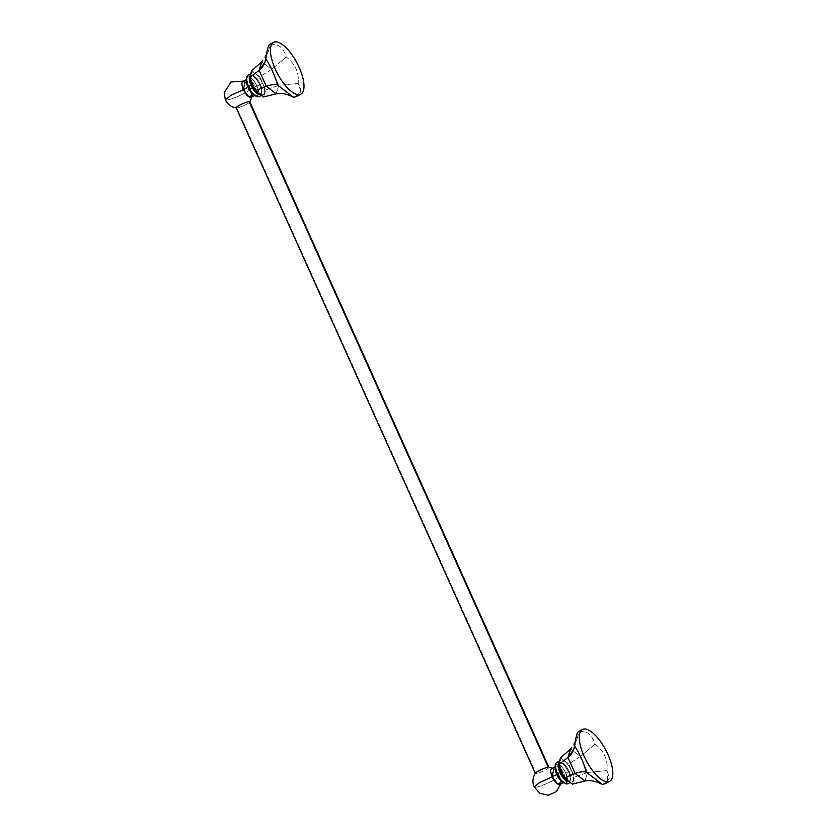 <?xml version="1.0" encoding="UTF-8"?>
<svg xmlns="http://www.w3.org/2000/svg" width="837" height="837" viewBox="0 0 837 837"><rect width="100%" height="100%" fill="white"/><g stroke="black" fill="none" stroke-linecap="round" stroke-linejoin="round"><path stroke-width="0.63" stroke-dasharray="4.18 3.14" d="M269.577 44.455L275.342 41.85L270.027 44.643L268.74 50.094L261.772 61.865C265.988 57.669 268.74 51.925 270.027 44.643C277.758 43.064 283.168 47.186 286.254 57.021L271.596 69.356L261.772 61.865L271.596 69.356L259.836 76.795L251.738 70.611L259.836 76.795L265.748 89.967L259.836 76.795L271.596 69.356L278.784 85.343L265.748 89.967L263.582 96.966L265.748 89.967L278.784 85.343L298.129 83.438L300.682 90.971L296.706 96.349M252.711 84.192A12.189 4.624 62.3 0 0 262.598 94.79A12.189 4.624 62.3 0 0 262.609 83.397A12.189 4.624 62.3 0 0 252.711 72.798A12.189 4.624 62.3 0 0 252.711 84.192L252.711 84.192A12.189 4.624 -117.7 0 1 252.711 72.798A12.189 4.624 -117.7 0 1 262.609 83.397A12.189 4.624 -117.7 0 1 262.598 94.79A12.189 4.624 -117.7 0 1 252.711 84.192M270.027 44.643C277.758 43.064 283.168 47.186 286.254 57.021C295.377 64.041 299.332 72.84 298.129 83.438C302.596 90.417 301.142 95.094 293.766 97.469M276.147 93.838L278.784 85.343L271.596 69.356L286.254 57.021C295.377 64.041 299.332 72.84 298.129 83.438L278.784 85.343L276.147 93.838M255.358 90.511A10.306 3.913 62.3 0 0 255.798 91.034A10.306 3.913 62.3 0 1 255.358 90.511M259.376 93.765A10.306 3.913 62.3 0 0 260.935 93.713A10.306 3.913 62.3 0 0 260.317 84.255L262.609 83.397L260.317 84.255A10.306 3.913 62.3 0 0 251.341 75.466A10.306 3.913 62.3 0 0 250.273 79.201A10.306 3.913 62.3 0 1 251.341 75.466L251.351 75.456C252.272 76.47 248.997 72.097 252.889 84.223C258.487 95.052 262.473 94.058 260.945 93.713A10.306 3.913 62.3 0 0 260.317 84.255A10.306 3.913 62.3 0 0 251.341 75.466L250.566 75.874A10.306 3.913 -117.7 0 1 259.543 84.663L260.317 84.255L259.543 84.663A10.306 3.913 -117.7 0 1 259.962 94.204A10.306 3.913 -117.7 0 0 260.15 94.121L260.935 93.713A10.306 3.913 62.3 0 1 259.376 93.765M260.15 94.121A10.306 3.913 -117.7 0 0 259.543 84.663A10.306 3.913 -117.7 0 0 249.897 76.533A10.306 3.913 -117.7 0 1 250.566 75.874M260.202 94.393A10.567 4.007 62.3 0 0 259.648 84.652A10.567 4.007 62.3 0 0 250.096 75.895A10.567 4.007 62.3 0 1 259.648 84.652L256.99 86.044A10.567 4.007 -117.7 0 1 256.99 95.92A10.567 4.007 -117.7 0 1 248.411 86.734A10.567 4.007 -117.7 0 1 248.422 76.868A10.567 4.007 -117.7 0 1 256.99 86.044L259.648 84.652A10.567 4.007 62.3 0 1 260.202 94.393M248.411 86.734A10.567 4.007 62.3 0 0 256.99 95.92A10.567 4.007 62.3 0 0 256.99 86.044A10.567 4.007 62.3 0 0 248.422 76.868A10.567 4.007 62.3 0 0 248.411 86.734M242.887 81.471A8.925 3.39 -117.7 0 1 250.661 89.078L256.896 86.054A10.326 3.923 -117.7 0 1 256.896 95.711A10.326 3.923 -117.7 0 1 248.516 86.734A10.326 3.923 -117.7 0 1 248.516 77.077A10.326 3.923 -117.7 0 1 256.896 86.054A10.326 3.923 -117.7 0 1 256.896 95.711A10.326 3.923 -117.7 0 1 248.516 86.734A10.326 3.923 -117.7 0 1 248.516 77.077A10.326 3.923 -117.7 0 1 256.896 86.054L255.18 86.703A8.925 3.39 62.3 0 0 247.407 79.096A8.925 3.39 62.3 0 0 246.476 80.833A8.925 3.39 62.3 0 1 247.407 79.096C248.327 80.519 245.178 75.037 248.641 86.755L248.641 86.755C253.088 95.742 257.116 95.345 255.703 94.895A8.925 3.39 62.3 0 0 255.18 86.703A8.925 3.39 62.3 0 0 247.407 79.096L246.36 79.641M254.668 95.449L255.703 94.895A8.925 3.39 62.3 0 1 253.747 94.675A8.925 3.39 62.3 0 0 255.703 94.895A8.925 3.39 62.3 0 0 255.18 86.703L250.661 89.078A8.925 3.39 -117.7 0 1 251.194 97.27M226.66 100.074L225.352 99.791L226.66 100.074C231.221 99.969 248.673 91.976 250.661 89.078C248.673 91.976 231.221 99.969 226.66 100.074M251.906 96.893L250.661 89.078L244.938 81.733L243.609 81.084M249.771 101.727A7.439 1.099 -24.2 0 1 244.76 105.169A7.439 1.099 -24.2 0 1 236.892 107.983A7.439 1.099 155.8 0 0 243.954 105.546A7.439 1.099 155.8 0 0 249.688 102.062L249.824 101.852M535.314 773.367L535.366 773.493A7.439 1.099 155.8 0 0 536.057 773.639L236.892 107.983L536.057 773.639A7.439 1.099 155.8 0 0 543.914 770.825A7.439 1.099 155.8 0 0 548.936 767.393A7.439 1.099 155.8 0 0 548.245 767.236M236.892 107.983A7.439 1.099 -24.2 0 1 236.201 107.827M560.727 784.049L559.482 776.223C557.484 779.121 540.043 787.115 535.471 787.23L534.163 786.937L535.471 787.23C540.043 787.115 557.484 779.121 559.482 776.223L553.749 768.879L552.42 768.24M548.633 767.236A7.439 1.099 -24.2 0 1 544.699 770.438A7.439 1.099 -24.2 0 1 536.057 773.639A7.439 1.099 -24.2 0 1 535.45 773.158M551.709 768.617A8.925 3.39 -117.7 0 1 559.482 776.223L563.992 773.859A8.925 3.39 62.3 0 1 564.525 782.051A8.925 3.39 62.3 0 1 562.558 781.831A8.925 3.39 62.3 0 0 564.525 782.051A8.925 3.39 62.3 0 0 563.992 773.859L559.482 776.223A8.925 3.39 -117.7 0 1 560.005 784.426M565.718 773.21A10.326 3.923 -117.7 0 1 565.707 782.867A10.326 3.923 -117.7 0 1 557.327 773.88L557.327 773.88A10.326 3.923 -117.7 0 1 557.337 764.223A10.326 3.923 -117.7 0 1 565.718 773.21A10.326 3.923 -117.7 0 1 565.707 782.867A10.326 3.923 -117.7 0 1 557.327 773.88A10.326 3.923 -117.7 0 1 557.337 764.223A10.326 3.923 -117.7 0 1 565.718 773.21M555.182 766.797L556.218 766.242A8.925 3.39 62.3 0 1 563.992 773.859A8.925 3.39 62.3 0 0 556.218 766.242A8.925 3.39 62.3 0 0 555.287 767.989A8.925 3.39 62.3 0 1 556.218 766.242C557.149 767.665 554 762.183 557.463 773.911C561.899 782.888 565.938 782.501 564.525 782.051L563.479 782.595M565.812 773.2A10.567 4.007 62.3 0 0 557.243 764.014A10.567 4.007 62.3 0 0 557.233 773.89A10.567 4.007 62.3 0 0 565.802 783.076A10.567 4.007 62.3 0 0 565.812 773.2L568.459 771.808A10.567 4.007 62.3 0 0 558.917 763.051A10.567 4.007 62.3 0 1 568.459 771.808L565.812 773.2A10.567 4.007 -117.7 0 1 565.802 783.076A10.567 4.007 -117.7 0 1 557.233 773.89A10.567 4.007 -117.7 0 1 557.243 764.014A10.567 4.007 -117.7 0 1 565.812 773.2M569.014 781.538A10.567 4.007 62.3 0 0 568.459 771.808A10.567 4.007 62.3 0 1 569.014 781.538M559.378 763.03L560.162 762.612A10.306 3.913 62.3 0 1 569.139 771.4A10.306 3.913 62.3 0 0 560.162 762.612C561.093 763.626 557.808 759.243 561.711 771.379C567.308 782.197 571.284 781.203 569.767 780.858L569.746 780.869A10.306 3.913 62.3 0 1 568.197 780.911A10.306 3.913 62.3 0 0 569.746 780.869A10.306 3.913 62.3 0 0 569.139 771.4L571.42 770.542A12.189 4.624 -117.7 0 1 571.42 781.936A12.189 4.624 -117.7 0 1 561.522 771.337A12.189 4.624 62.3 0 0 571.42 781.936A12.189 4.624 62.3 0 0 571.42 770.542A12.189 4.624 62.3 0 0 561.533 759.944A12.189 4.624 62.3 0 0 561.522 771.337L561.522 771.337A12.189 4.624 -117.7 0 1 561.533 759.944A12.189 4.624 -117.7 0 1 571.42 770.542L568.354 771.819A10.306 3.913 -117.7 0 0 559.378 763.03A10.306 3.913 -117.7 0 0 558.718 763.679A10.306 3.913 -117.7 0 1 568.354 771.819A10.306 3.913 -117.7 0 1 568.783 781.36A10.306 3.913 -117.7 0 0 568.972 781.277L569.746 780.869A10.306 3.913 62.3 0 0 569.139 771.4L568.354 771.819A10.306 3.913 -117.7 0 1 568.972 781.277M560.162 762.612A10.306 3.913 62.3 0 0 559.095 766.347A10.306 3.913 62.3 0 1 560.162 762.612L560.173 762.612M578.388 731.611L584.163 728.996L578.838 731.8L577.551 737.251L570.593 749.01C574.81 744.815 577.561 739.081 578.838 731.8C586.57 730.209 591.979 734.331 595.076 744.177L580.418 756.512L570.593 749.01L580.418 756.512L568.647 763.94L560.549 757.767L568.647 763.94L574.569 777.113L572.393 784.112L574.569 777.113L568.647 763.94L580.418 756.512L587.605 772.499L574.569 777.113L587.605 772.499L584.958 780.994L587.605 772.499L606.94 770.584L609.493 778.117L605.517 783.505M578.838 731.8C586.57 730.209 591.979 734.331 595.076 744.177C604.188 751.187 608.143 759.996 606.94 770.584L607.725 781.915M595.076 744.177C604.188 751.187 608.143 759.996 606.94 770.584L587.605 772.499L580.418 756.512L595.076 744.177M291.862 95.721L284.057 89.768M268.844 49.749L265.088 61.854M261.092 95.073L261.458 89.747L259.794 84.683L256.049 78.563L252.669 75.445L250.504 74.587M569.913 782.218L570.269 776.893L568.616 771.84L564.87 765.709L561.481 762.591L559.325 761.743M600.684 782.877L592.878 776.924M577.666 736.895L573.9 749.01"/><path stroke-width="1.26" d="M263.582 96.966L255.484 90.794L249.562 77.621L251.738 70.611L261.772 61.865L251.738 70.611L249.562 77.621L255.484 90.794L263.582 96.966L276.147 93.838C281.807 92.855 287.677 94.058 293.766 97.469L299.081 94.675A29.274 11.111 62.3 0 0 300.828 94.183A29.274 11.111 62.3 0 0 298.108 65.192A29.274 11.111 62.3 0 0 275.342 41.85A29.274 11.111 -117.7 0 1 299.102 67.305A29.274 11.111 -117.7 0 1 299.081 94.675A29.274 11.111 -117.7 0 1 275.331 69.22A29.274 11.111 -117.7 0 1 275.342 41.85A29.274 11.111 62.3 0 0 273.594 42.342A29.274 11.111 62.3 0 0 276.315 71.333A29.274 11.111 62.3 0 0 299.081 94.675L293.766 97.469L277.539 85.092C274.578 74.838 270.623 66.029 265.664 58.684C267.359 48.462 268.813 43.775 270.027 44.643C268.813 43.775 267.359 48.462 265.664 58.684C265.266 63.12 263.09 67.012 259.135 70.36L249.562 77.621L259.135 70.36L261.772 61.865L259.135 70.36L265.015 62.074L265.664 58.684C270.623 66.029 274.578 74.838 277.539 85.092C274.735 84.192 271 84.61 266.323 86.347L276.147 93.838L263.582 96.966M296.706 96.349L293.766 97.469L277.539 85.092C274.735 84.192 271 84.61 266.323 86.347L255.484 90.794L266.323 86.347L259.135 70.36L266.323 86.347L276.147 93.838C281.807 92.855 287.677 94.058 293.766 97.469M252.659 84.506L251.947 84.924A10.306 3.913 62.3 0 0 255.358 90.511A10.306 3.913 62.3 0 1 251.947 84.924L252.659 84.506M255.798 91.034A10.306 3.913 62.3 0 0 259.376 93.765A10.306 3.913 62.3 0 1 255.798 91.034M250.273 79.201A10.306 3.913 62.3 0 0 251.947 84.924L251.173 85.332A10.306 3.913 -117.7 0 1 249.897 76.533A10.306 3.913 -117.7 0 0 251.173 85.332L251.947 84.924A10.306 3.913 62.3 0 1 250.273 79.201M251.069 85.343A10.567 4.007 62.3 0 0 260.202 94.393A10.567 4.007 62.3 0 1 251.069 85.343L248.265 86.703L251.069 85.343A10.567 4.007 62.3 0 1 250.096 75.895A10.567 4.007 62.3 0 0 251.069 85.343M259.962 94.204A10.306 3.913 -117.7 0 1 251.173 85.332A10.306 3.913 -117.7 0 0 259.962 94.204M254.668 95.449L251.194 97.27A8.925 3.39 -117.7 0 1 243.421 89.664L247.93 87.289A8.925 3.39 62.3 0 1 246.476 80.833A8.925 3.39 62.3 0 0 247.93 87.289L243.421 89.664A8.925 3.39 -117.7 0 1 242.887 81.471L246.36 79.641M247.93 87.289A8.925 3.39 62.3 0 0 253.747 94.675A8.925 3.39 62.3 0 1 247.93 87.289M244.938 81.733L243.421 89.664L230.834 95.376L225.352 99.791L230.834 95.376L243.421 89.664L248.746 96.768L252.136 95.439M249.688 102.062A7.439 1.099 155.8 0 0 249.081 101.58A7.439 1.099 155.8 0 0 240.439 104.782A7.439 1.099 155.8 0 0 236.515 107.983A7.439 1.099 155.8 0 0 236.892 107.983M553.749 768.879L552.232 776.809L539.645 782.532L534.163 786.937C532.186 782.145 532.614 777.552 535.45 773.158A7.439 1.099 -24.2 0 1 541.183 769.674A7.439 1.099 -24.2 0 1 548.245 767.236A7.439 1.099 155.8 0 0 540.378 770.05A7.439 1.099 155.8 0 0 535.366 773.493L236.201 107.827A7.439 1.099 -24.2 0 1 241.223 104.395A7.439 1.099 -24.2 0 1 249.081 101.58L548.245 767.236L249.081 101.58A7.439 1.099 -24.2 0 1 249.771 101.727L548.936 767.393M548.245 767.236A7.439 1.099 -24.2 0 1 548.633 767.236L552.42 768.24M560.727 784.049L556.406 791.593L548.465 795.15L539.959 793.35L534.163 786.937L539.645 782.532L552.232 776.809L557.568 783.913L560.957 782.585M556.751 774.434A8.925 3.39 62.3 0 0 562.558 781.831A8.925 3.39 62.3 0 1 556.751 774.434L552.232 776.809L556.751 774.434A8.925 3.39 62.3 0 1 555.287 767.989A8.925 3.39 62.3 0 0 556.751 774.434M563.479 782.595L560.005 784.426A8.925 3.39 -117.7 0 1 552.232 776.809A8.925 3.39 -117.7 0 1 551.709 768.617L555.182 766.797M558.917 763.051A10.567 4.007 62.3 0 0 559.89 772.499L557.086 773.859L559.89 772.499A10.567 4.007 62.3 0 0 569.014 781.538A10.567 4.007 62.3 0 1 559.89 772.499A10.567 4.007 62.3 0 1 558.917 763.051M568.783 781.36A10.306 3.913 -117.7 0 1 559.995 772.488A10.306 3.913 -117.7 0 1 558.718 763.679A10.306 3.913 -117.7 0 0 559.995 772.488L560.769 772.08A10.306 3.913 62.3 0 0 564.18 777.667A10.306 3.913 62.3 0 1 560.769 772.08L559.995 772.488A10.306 3.913 -117.7 0 0 568.783 781.36M564.609 778.18A10.306 3.913 62.3 0 0 568.197 780.911A10.306 3.913 62.3 0 1 564.609 778.18M559.095 766.347A10.306 3.913 62.3 0 0 560.769 772.08L561.47 771.651L560.769 772.08A10.306 3.913 62.3 0 1 559.095 766.347M572.393 784.112L564.305 777.939L558.384 764.767L560.549 757.767L558.384 764.767L564.305 777.939L572.393 784.112L584.958 780.994L572.393 784.112M584.958 780.994L575.134 773.503L564.305 777.939L575.134 773.503L567.957 757.506L558.384 764.767L567.957 757.506L570.593 749.01L560.549 757.767L570.593 749.01L567.957 757.506L575.134 773.503L584.958 780.994C590.619 780 596.499 781.214 602.588 784.614L607.903 781.821A29.274 11.111 62.3 0 0 609.65 781.329A29.274 11.111 62.3 0 0 606.93 752.337A29.274 11.111 62.3 0 0 584.163 728.996A29.274 11.111 -117.7 0 1 607.913 754.451A29.274 11.111 -117.7 0 1 607.903 781.821A29.274 11.111 -117.7 0 1 584.142 756.366A29.274 11.111 -117.7 0 1 584.163 728.996A29.274 11.111 62.3 0 0 582.416 729.498A29.274 11.111 62.3 0 0 585.136 758.489A29.274 11.111 62.3 0 0 607.903 781.821L602.588 784.614L586.35 772.237C583.399 761.984 579.434 753.185 574.485 745.83C576.17 735.608 577.624 730.931 578.838 731.8C577.624 730.931 576.17 735.608 574.485 745.83C574.088 750.266 571.912 754.168 567.957 757.506L573.826 749.23L574.485 745.83C579.434 753.185 583.399 761.984 586.35 772.237C583.556 771.337 579.811 771.756 575.134 773.503C579.811 771.756 583.556 771.337 586.35 772.237L602.588 784.614C596.499 781.214 590.619 780 584.958 780.994M605.517 783.505L602.588 784.614L607.725 781.915M300.828 94.183L296.79 96.307M273.594 42.342L269.556 44.466M250.504 74.587L248.338 74.922L247.009 76.261L246.36 78.73L248.265 86.703L252.01 92.834L255.4 95.952L257.806 96.83L259.721 96.475L261.092 95.073M243.609 81.084L230.907 82.005L224.17 92.802L225.352 99.791C227.612 104.458 231.326 107.188 236.515 107.983M251.906 96.893L249.824 101.852M559.325 761.743L557.16 762.078L555.82 763.407L555.182 765.886L557.086 773.859L560.832 779.979L564.211 783.097L566.628 783.987L568.532 783.62L569.913 782.218M609.65 781.329L605.601 783.453M582.416 729.498L578.367 731.622"/></g></svg>

